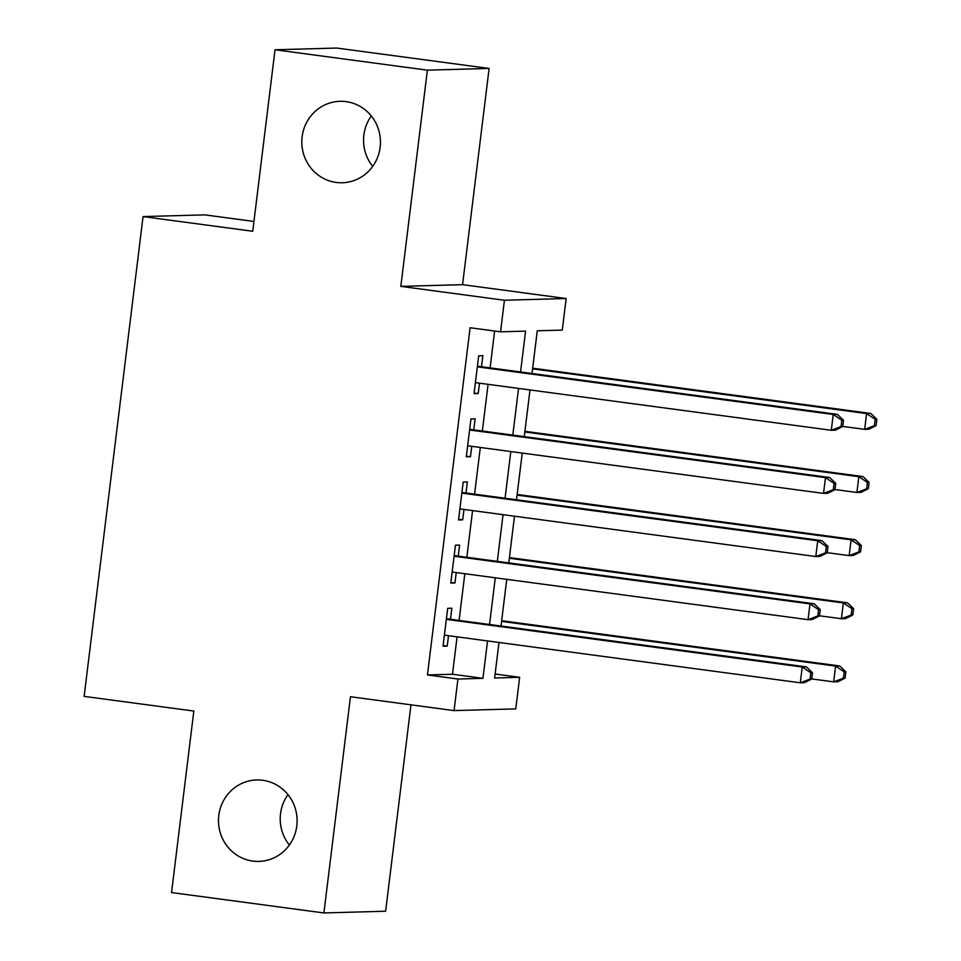 <?xml version="1.0" encoding="UTF-8"?>
<svg xmlns="http://www.w3.org/2000/svg" width="961" height="961" viewBox="0 0 961 961"><rect width="100%" height="100%" fill="white"/><g stroke="black" fill="none" stroke-linecap="round" stroke-linejoin="round"><path stroke-width="1.44" d="M262.761 780.284A40.734 39.317 88.4 0 1 297.069 822.76A40.734 39.317 88.4 0 1 258.929 861.404A40.734 39.317 88.4 0 1 252.839 861.092A40.734 39.317 88.4 0 1 218.531 818.616A40.734 39.317 88.4 0 1 256.671 779.96A40.734 39.317 88.4 0 1 262.761 780.284M346.092 101.626A40.734 39.317 88.4 0 1 380.4 144.102A40.734 39.317 88.4 0 1 342.26 182.758A40.734 39.317 88.4 0 1 336.17 182.434A40.734 39.317 88.4 0 1 301.862 139.958A40.734 39.317 88.4 0 1 340.002 101.313A40.734 39.317 88.4 0 1 346.092 101.626M289.369 845.031A40.734 39.317 88.4 0 1 287.964 794.615M372.7 166.385A40.734 39.317 88.4 0 1 371.294 115.969M495.119 674.033L519.649 677.313L515.781 708.882L454.048 710.599L457.929 679.031L482.951 678.334L487.539 640.939M253.956 221.45L204.777 214.868L143.057 216.585L84.136 696.377L193.834 711.056L171.551 892.553L323.905 912.95L385.625 911.232L410.972 704.833M143.057 216.585L252.743 231.265L275.026 49.768L336.758 48.05L489.113 68.447L427.381 70.165L400.833 286.378L504.429 300.252L566.161 298.535L562.281 330.091L537.259 330.788L532.022 373.505M400.833 286.378L462.565 284.66L489.113 68.447M462.565 284.66L566.161 298.535M275.026 49.768L427.381 70.165M450.505 619.256L451.862 608.217L447.694 608.325L443.033 646.212L447.213 646.092L448.487 635.702M458.253 556.131L459.61 545.079L455.442 545.199L450.793 583.075L454.961 582.955L456.235 572.576M466.001 493.005L467.358 481.954L463.19 482.074L458.541 519.949L462.709 519.829L463.983 509.45M473.761 429.867L475.118 418.816L470.938 418.936L466.289 456.811L470.458 456.703L471.743 446.312M520.562 371.967L525.583 331.113L500.561 331.809L470.085 327.737L427.453 674.946L452.475 674.25L457.076 636.855M459.094 620.41L464.824 573.729M466.842 557.284L472.572 510.591M474.59 494.146L480.32 447.466M482.35 431.021L488.08 384.34M490.098 367.883L494.627 331.016M481.509 366.742L482.866 355.69L478.698 355.81L474.037 393.686L478.218 393.566L479.491 383.187M454.048 710.599L350.453 696.725L323.905 912.95M427.453 674.946L457.929 679.031M500.561 331.809L504.429 300.252M498.987 642.465L494.627 678.01L519.649 677.313M530.004 389.95L524.262 436.63M522.243 453.075L516.513 499.756M514.495 516.201L508.765 562.894M506.747 579.339L501.017 626.019M489.557 624.494L495.287 577.801M497.317 561.356L503.047 514.676M505.066 498.23L510.796 451.538M512.814 435.093L518.544 388.412M452.475 674.25L482.951 678.334M474.121 393.025L478.218 393.566M466.373 456.151L470.458 456.703M458.625 519.288L462.709 519.829M450.865 582.414L454.961 582.955M443.117 645.54L447.213 646.092M842.713 426.516L843.494 420.209L841.824 420.257L841.043 426.564L842.713 426.516L835.469 430.156L831.289 430.276L475.395 382.634M841.043 426.564L831.289 430.276L833.235 414.491L837.403 414.371L477.425 366.189M477.341 366.85L833.235 414.491L841.824 420.257M843.494 420.209L837.403 414.371M842.725 426.408L864.66 429.351L866.594 413.566L870.774 413.446L532.67 368.195M875.195 419.32L874.414 425.639L876.084 425.591L876.864 419.272L875.195 419.32L866.594 413.566L532.586 368.856M876.084 425.591L868.828 429.231L864.66 429.351L874.414 425.639M870.774 413.446L876.864 419.272M834.965 489.654L835.746 483.335L834.076 483.383L833.295 489.69L834.965 489.654L827.709 493.293L823.541 493.401L467.647 445.772M833.295 489.69L823.541 493.401L825.475 477.617L829.655 477.509L469.665 429.327M469.581 429.987L825.475 477.617L834.076 483.383M835.746 483.335L829.655 477.509M827.217 552.779L827.986 546.461L826.316 546.509L825.547 552.827L827.217 552.779L819.961 556.419L815.793 556.539L459.899 508.898M825.547 552.827L815.793 556.539L817.727 540.755L821.895 540.635L461.917 492.452M461.833 493.113L817.727 540.755L826.316 546.509M827.986 546.461L821.895 540.635M819.457 615.905L820.238 609.598L818.568 609.646L817.799 615.953L819.457 615.905L812.213 619.545L808.045 619.665L452.15 572.023M817.799 615.953L808.045 619.665L809.979 603.88L814.147 603.772L454.169 555.578M454.085 556.251L809.979 603.88L818.568 609.646M820.238 609.598L814.147 603.772M811.709 679.043L812.489 672.724L810.82 672.772L810.039 679.091L811.709 679.043L804.453 682.682L800.285 682.79L444.39 635.161M810.039 679.091L800.285 682.79L802.231 667.018L806.399 666.898L446.409 618.716M446.336 619.377L802.231 667.018L810.82 672.772M812.489 672.724L806.399 666.898M834.977 489.545L856.912 492.476L858.846 476.692L863.014 476.572L524.922 431.321M867.435 482.458L866.666 488.765L868.336 488.717L869.104 482.41L867.435 482.458L858.846 476.692L524.838 431.982M868.336 488.717L861.08 492.356L856.912 492.476L866.666 488.765M863.014 476.572L869.104 482.41M827.229 552.671L849.164 555.602L851.098 539.83L855.266 539.71L517.162 494.459M859.687 545.584L858.918 551.902L860.575 551.854L861.356 545.536L859.687 545.584L851.098 539.83L517.09 495.119M860.575 551.854L853.332 555.494L849.164 555.602L858.918 551.902M855.266 539.71L861.356 545.536M819.481 615.797L841.404 618.74L843.35 602.955L847.518 602.835L509.414 557.584M851.939 608.709L851.158 615.028L852.827 614.98L853.608 608.673L851.939 608.709L843.35 602.955L509.33 558.245M852.827 614.98L845.572 618.62L841.404 618.74L851.158 615.028M847.518 602.835L853.608 608.673M811.721 678.934L833.655 681.866L835.589 666.081L839.758 665.973L501.666 620.71M844.19 671.847L843.41 678.154L845.079 678.118L845.848 671.799L844.19 671.847L835.589 666.081L501.582 621.383M845.079 678.118L837.824 681.757L833.655 681.866L843.41 678.154M839.758 665.973L845.848 671.799"/></g></svg>
